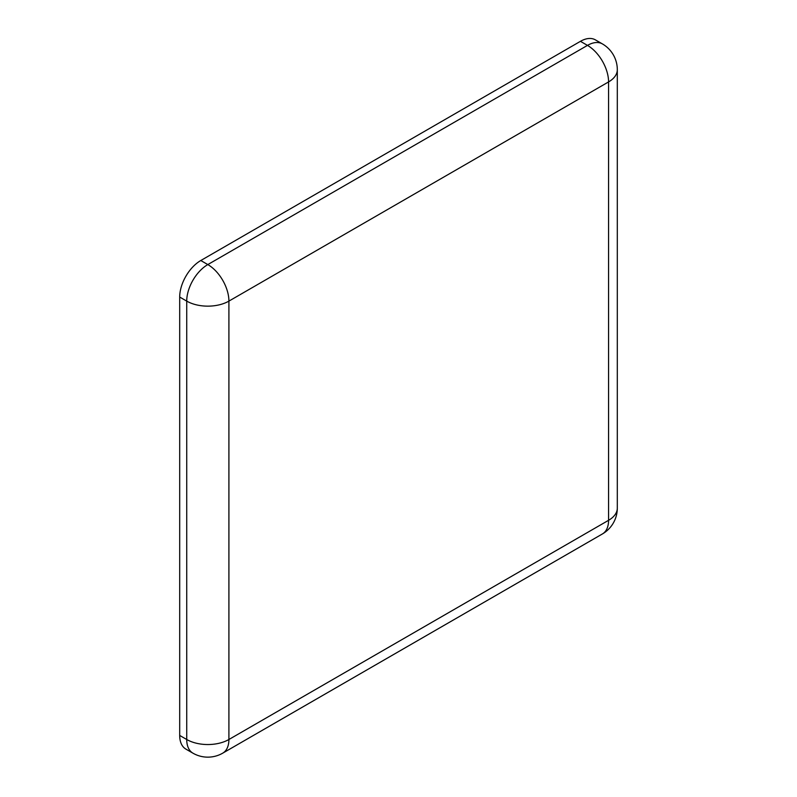 <?xml version="1.0" encoding="UTF-8"?>
<svg xmlns="http://www.w3.org/2000/svg" width="797" height="797" viewBox="0 0 797 797"><rect width="100%" height="100%" fill="white"/><g stroke="black" fill="none" stroke-linecap="round" stroke-linejoin="round"><path stroke-width="1.2" d="M179.694 735.442A29.828 17.225 120 0 0 185.87 749.09L192.904 753.155A29.828 29.828 0 0 0 222.732 753.155A29.828 17.225 -120 0 0 228.908 739.496L228.908 301.107L608.569 81.922A29.828 17.225 0 0 0 617.306 69.737A29.828 29.828 0 0 0 602.393 43.905A29.828 17.225 120 0 0 587.479 45.389L580.445 41.324L200.794 260.519A29.828 17.225 120 0 0 179.694 297.052L179.694 735.442L186.727 739.496L186.727 301.107L179.694 297.052M602.393 43.905L595.359 39.85A29.828 17.225 120 0 0 580.445 41.324M200.794 260.519L207.818 264.574A29.828 17.225 120 0 0 186.727 301.107A29.828 17.225 0 0 0 228.908 301.107A29.828 17.225 -120 0 0 207.818 264.574L587.479 45.389A29.828 17.225 60 0 1 608.569 81.922L608.569 520.311A29.828 17.225 60 0 1 602.393 533.96A29.828 29.828 0 0 0 617.306 508.127A29.828 17.225 180 0 1 608.569 520.311L228.908 739.496A29.828 17.225 180 0 1 186.727 739.496A29.828 17.225 120 0 0 192.904 753.155M617.306 508.127L617.306 69.737M222.732 753.155L602.393 533.96"/></g></svg>
